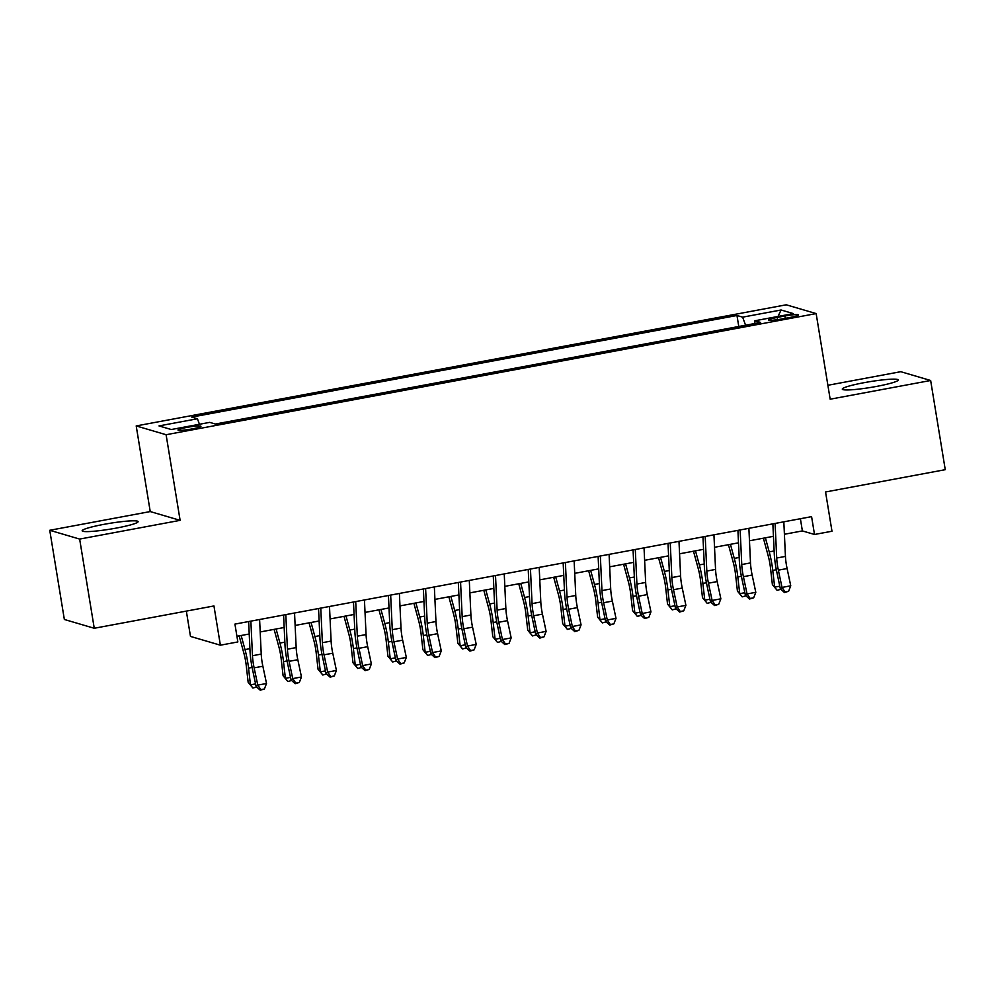 <?xml version="1.0" encoding="UTF-8"?>
<svg xmlns="http://www.w3.org/2000/svg" width="995" height="995" viewBox="0 0 995 995"><rect width="100%" height="100%" fill="white"/><g stroke="black" fill="none" stroke-linecap="round" stroke-linejoin="round"><path stroke-width="1.49" d="M116.44 528.059A28.345 2.91 -9.3 0 0 138.106 521.629A28.345 2.91 -9.3 0 0 103.828 524.365A28.345 2.91 -9.3 0 0 82.162 530.795A28.345 2.91 -9.3 0 0 116.44 528.059M876.57 386.408A28.345 2.91 -9.3 0 0 898.236 379.978A28.345 2.91 -9.3 0 0 863.958 382.702A28.345 2.91 -9.3 0 0 842.292 389.144A28.345 2.91 -9.3 0 0 876.57 386.408M192.047 428.92A11.629 1.194 -9.3 0 0 200.94 426.283A11.629 1.194 -9.3 0 0 186.873 427.402A11.629 1.194 -9.3 0 0 177.981 430.039A11.629 1.194 -9.3 0 0 192.047 428.92M186.339 611.104L190.48 636.414L220.38 645.195L237.855 641.937L234.932 624.101L811.584 516.641L814.507 534.477L831.982 531.231L825.551 491.978L945.25 469.677L930.648 380.488L900.749 371.695L827.89 385.276M49.75 530.285L64.352 619.475L94.251 628.268L79.65 539.079L180.12 520.348L166.103 434.728L136.203 425.935L150.233 511.567L49.75 530.285L79.65 539.079M166.103 434.728L816.149 313.587L786.249 304.806L136.203 425.935M784.918 315.987L777.232 317.43A11.268 1.157 -9.3 0 0 768.625 319.98A11.268 1.157 -9.3 0 0 782.244 318.897L789.93 317.467A11.268 1.157 -9.3 0 0 798.55 314.905A11.268 1.157 -9.3 0 0 784.918 315.987L785.304 318.325M745.578 325.228L742.631 317.156L736.972 315.49L191.774 417.092L197.433 418.758L158.989 425.922L171.277 429.529L209.721 422.365L215.38 424.032L760.578 322.43L754.919 320.763L754.732 323.524M742.631 317.156L781.075 309.992L793.363 313.599L754.919 320.763M220.38 645.195L213.95 605.955L94.251 628.268M816.149 313.587L830.166 399.206L930.648 380.488M784.408 534.265L802.38 530.92L814.507 534.477M236.934 636.29L249.223 634.002M260.18 631.962L284.172 627.497M295.129 625.445L319.109 620.979M330.079 618.94L354.058 614.462M365.028 612.422L389.008 607.957M399.978 605.905L423.957 601.44M434.927 599.4L458.906 594.923M469.876 592.883L493.856 588.418M504.826 586.366L528.805 581.901M539.775 579.861L563.755 575.384M574.724 573.344L598.704 568.879M609.674 566.827L633.653 562.362M644.623 560.322L668.603 555.844M679.56 553.805L703.552 549.339M714.51 547.287L738.501 542.822M749.459 540.783L773.451 536.317M800.39 518.731L802.38 530.92M738.775 326.497L736.972 315.49M197.433 418.758L199.46 424.28M778.028 316.46L781.075 309.992M180.12 520.348L150.233 511.567M783.824 521.815L785.441 556.404A18.171 3.781 -100.6 0 0 787.095 568.531L790.751 585.794L782.02 587.423L785.117 591.95L784.458 592.51L788.612 591.291L785.117 591.95M775.093 523.445L776.709 558.021A18.171 3.781 -100.6 0 0 778.351 570.16L782.02 587.423L780.366 588.829L776.709 571.565A27.263 5.659 79.4 0 1 774.247 553.357L772.866 523.855M780.366 588.829L784.458 592.51M788.612 591.291L790.751 585.794M763.389 538.183L768.115 555.496A18.171 3.781 79.4 0 1 770.478 567.846L772.381 584.587L774.67 587.149L772.767 570.409A27.263 5.659 -100.6 0 0 769.222 551.889L765.379 537.81M780.888 589.289L777.12 590.346L772.381 584.587M777.12 590.346L774.67 587.149L779.806 586.192M748.887 528.333L750.504 562.909A18.171 3.781 -100.6 0 0 752.145 575.048L755.802 592.311L747.071 593.94L750.168 598.455L749.509 599.015L753.663 597.808L750.168 598.455M740.143 529.962L741.76 564.538A18.171 3.781 -100.6 0 0 743.402 576.677L747.071 593.94L745.417 595.333L741.76 578.083A27.263 5.659 79.4 0 1 739.297 559.874L737.917 530.372M745.417 595.333L749.509 599.015M753.663 597.808L755.802 592.311M713.937 534.837L715.554 569.426A18.171 3.781 -100.6 0 0 717.196 581.565L720.853 598.816L712.121 600.445L715.218 604.972L714.559 605.532L718.713 604.326L715.218 604.972M705.194 536.467L706.811 571.055A18.171 3.781 -100.6 0 0 708.452 583.182L712.121 600.445L710.467 601.851L706.811 584.587A27.263 5.659 79.4 0 1 704.348 566.391L702.967 536.89M710.467 601.851L714.559 605.532M718.713 604.326L720.853 598.816M678.988 541.355L680.605 575.943A18.171 3.781 -100.6 0 0 682.247 588.07L685.903 605.333L677.172 606.962L680.269 611.49L679.61 612.049L683.764 610.83L680.269 611.49M670.244 542.984L671.861 577.56A18.171 3.781 -100.6 0 0 673.503 589.699L677.172 606.962L675.53 608.368L671.861 591.105A27.263 5.659 79.4 0 1 669.399 572.896L668.018 543.394M675.53 608.368L679.61 612.049M683.764 610.83L685.903 605.333M644.039 547.872L645.655 582.448A18.171 3.781 -100.6 0 0 647.297 594.587L650.954 611.85L642.223 613.48L645.32 617.994L644.661 618.554L648.815 617.348L645.32 617.994M635.295 549.489L636.912 584.077A18.171 3.781 -100.6 0 0 638.554 596.216L642.223 613.48L640.581 614.873L636.912 597.622A27.263 5.659 79.4 0 1 634.449 579.413L633.069 549.912M640.581 614.873L644.661 618.554M648.815 617.348L650.954 611.85M728.439 544.7L733.166 562.013A18.171 3.781 79.4 0 1 735.529 574.364L737.432 591.105L739.733 593.667L737.817 576.926A27.263 5.659 -100.6 0 0 734.273 558.394L730.429 544.327M745.939 595.806L742.17 596.863L737.432 591.105M742.17 596.863L739.733 593.667L744.869 592.709M693.49 551.218L698.216 568.531A18.171 3.781 79.4 0 1 700.579 580.869L702.482 597.622L704.783 600.184L702.868 583.431A27.263 5.659 -100.6 0 0 699.323 564.911L695.48 550.844M710.99 602.311L707.221 603.38L702.482 597.622M707.221 603.38L704.783 600.184L709.92 599.226M658.541 557.722L663.267 575.035A18.171 3.781 79.4 0 1 665.63 587.386L667.533 604.127L669.834 606.689L667.919 589.948A27.263 5.659 -100.6 0 0 664.374 571.428L660.531 557.349M676.04 608.828L672.272 609.885L667.533 604.127M672.272 609.885L669.834 606.689L674.971 605.731M623.591 564.24L628.318 581.553A18.171 3.781 79.4 0 1 630.681 593.903L632.584 610.644L634.885 613.206L632.969 596.453A27.263 5.659 -100.6 0 0 629.425 577.933L625.581 563.866M641.091 615.345L637.322 616.403L632.584 610.644M637.322 616.403L634.885 613.206L640.021 612.248M609.089 554.377L610.706 588.965A18.171 3.781 -100.6 0 0 612.348 601.092L616.004 618.355L607.273 619.985L610.37 624.512L609.711 625.071L613.865 623.865L610.37 624.512M600.346 556.006L601.963 590.595A18.171 3.781 -100.6 0 0 603.617 602.721L607.273 619.985L605.632 621.39L601.963 604.127A27.263 5.659 79.4 0 1 599.5 585.931L598.119 556.429M605.632 621.39L609.711 625.071M613.865 623.865L616.004 618.355M588.642 570.744L593.368 588.07A18.171 3.781 79.4 0 1 595.731 600.408L597.634 617.161L599.935 619.711L598.032 602.97A27.263 5.659 -100.6 0 0 594.475 584.451L590.644 570.384M606.142 621.85L602.373 622.907L597.634 617.161M602.373 622.907L599.935 619.711L605.072 618.753M574.14 560.894L575.757 595.47A18.171 3.781 -100.6 0 0 577.399 607.609L581.068 624.872L572.324 626.502L575.421 631.029L574.762 631.589L578.916 630.37L575.421 631.029M565.396 562.523L567.013 597.099A18.171 3.781 -100.6 0 0 568.667 609.238L572.324 626.502L570.682 627.907L567.013 610.644A27.263 5.659 79.4 0 1 564.551 592.435L563.17 562.934M570.682 627.907L574.762 631.589M578.916 630.37L581.068 624.872M553.693 577.262L558.419 594.575A18.171 3.781 79.4 0 1 560.782 606.925L562.685 623.666L564.986 626.228L563.083 609.487A27.263 5.659 -100.6 0 0 559.526 590.968L555.695 576.889M571.192 628.367L567.424 629.425L562.685 623.666M567.424 629.425L564.986 626.228L570.123 625.27M539.19 567.399L540.807 601.987A18.171 3.781 -100.6 0 0 542.449 614.126L546.118 631.39L537.375 633.019L540.472 637.534L539.825 638.093L543.966 636.887L540.472 637.534M530.459 569.028L532.064 603.617A18.171 3.781 -100.6 0 0 533.718 615.756L537.375 633.019L535.733 634.412L532.064 617.149A27.263 5.659 79.4 0 1 529.601 598.953L528.221 569.451M535.733 634.412L539.825 638.093M543.966 636.887L546.118 631.39M518.743 583.779L523.469 601.092A18.171 3.781 79.4 0 1 525.833 613.442L527.736 630.183L530.037 632.745L528.134 615.992A27.263 5.659 -100.6 0 0 524.576 597.473L520.746 583.406M536.243 634.885L532.474 635.942L527.736 630.183M532.474 635.942L530.037 632.745L535.173 631.788M504.241 573.916L505.858 608.505A18.171 3.781 -100.6 0 0 507.5 620.631L511.169 637.894L502.425 639.524L505.535 644.051L504.875 644.611L509.03 643.392L505.535 644.051M495.51 575.545L497.127 610.134A18.171 3.781 -100.6 0 0 498.769 622.261L502.425 639.524L500.783 640.929L497.114 623.666A27.263 5.659 79.4 0 1 494.652 605.47L493.271 575.956M500.783 640.929L504.875 644.611M509.03 643.392L511.169 637.894M483.794 590.284L488.52 607.597A18.171 3.781 79.4 0 1 490.883 619.947L492.799 636.7L495.087 639.25L493.184 622.509A27.263 5.659 -100.6 0 0 489.639 603.99L485.796 589.923M501.293 641.389L497.525 642.447L492.799 636.7M497.525 642.447L495.087 639.25L500.224 638.293M469.292 580.433L470.909 615.01A18.171 3.781 -100.6 0 0 472.55 627.149L476.219 644.412L467.476 646.041L470.585 650.556L469.926 651.128L474.08 649.909L470.585 650.556M460.561 582.063L462.178 616.639A18.171 3.781 -100.6 0 0 463.819 628.778L467.476 646.041L465.834 647.446L462.178 630.183A27.263 5.659 79.4 0 1 459.702 611.975L458.322 582.473M465.834 647.446L469.926 651.128M474.08 649.909L476.219 644.412M434.342 586.938L435.959 621.527A18.171 3.781 -100.6 0 0 437.601 633.666L441.27 650.929L432.526 652.546L435.636 657.073L434.977 657.633L439.131 656.426L435.636 657.073M425.611 588.567L427.228 623.156A18.171 3.781 -100.6 0 0 428.87 635.295L432.526 652.546L430.885 653.951L427.228 636.688A27.263 5.659 79.4 0 1 424.753 618.492L423.372 588.99M430.885 653.951L434.977 657.633M439.131 656.426L441.27 650.929M399.393 593.455L401.01 628.044A18.171 3.781 -100.6 0 0 402.652 640.171L406.321 657.434L397.577 659.063L400.687 663.59L400.027 664.15L404.181 662.931L400.687 663.59M390.662 595.085L392.279 629.673A18.171 3.781 -100.6 0 0 393.921 641.8L397.577 659.063L395.935 660.469L392.279 643.205A27.263 5.659 79.4 0 1 389.804 625.009L388.436 595.495M395.935 660.469L400.027 664.15M404.181 662.931L406.321 657.434M364.444 599.973L366.06 634.549A18.171 3.781 -100.6 0 0 367.702 646.688L371.371 663.951L362.628 665.58L365.737 670.095L365.078 670.667L369.232 669.448L365.737 670.095M355.712 601.602L357.329 636.178A18.171 3.781 -100.6 0 0 358.971 648.317L362.628 665.58L360.986 666.986L357.329 649.723A27.263 5.659 79.4 0 1 354.854 631.514L353.486 602.012M360.986 666.986L365.078 670.667M369.232 669.448L371.371 663.951M329.494 606.477L331.111 641.066A18.171 3.781 -100.6 0 0 332.765 653.205L336.422 670.456L327.691 672.085L330.788 676.612L330.129 677.172L334.283 675.966L330.788 676.612M320.763 608.107L322.38 642.695A18.171 3.781 -100.6 0 0 324.022 654.834L327.691 672.085L326.037 673.491L322.38 656.227A27.263 5.659 79.4 0 1 319.917 638.031L318.537 608.53M326.037 673.491L330.129 677.172M334.283 675.966L336.422 670.456M294.545 612.995L296.162 647.583A18.171 3.781 -100.6 0 0 297.816 659.71L301.473 676.973L292.741 678.602L295.838 683.13L295.179 683.689L299.333 682.471L295.838 683.13M285.814 614.624L287.431 649.213A18.171 3.781 -100.6 0 0 289.072 661.339L292.741 678.602L291.087 680.008L287.431 662.745A27.263 5.659 79.4 0 1 284.968 644.536L283.587 615.034M291.087 680.008L295.179 683.689M299.333 682.471L301.473 676.973M259.608 619.512L261.225 654.088A18.171 3.781 -100.6 0 0 262.867 666.227L266.523 683.49L257.792 685.12L260.889 689.635L260.23 690.194L264.384 688.988L260.889 689.635M250.864 621.141L252.481 655.717A18.171 3.781 -100.6 0 0 254.123 667.856L257.792 685.12L256.138 686.513L252.481 669.262A27.263 5.659 79.4 0 1 250.019 651.053L248.638 621.552M256.138 686.513L260.23 690.194M264.384 688.988L266.523 683.49M448.844 596.801L453.571 614.114A18.171 3.781 79.4 0 1 455.934 626.464L457.849 643.205L460.138 645.767L458.235 629.027A27.263 5.659 -100.6 0 0 454.69 610.507L450.847 596.428M466.344 647.907L462.575 648.964L457.849 643.205M462.575 648.964L460.138 645.767L465.274 644.81M413.895 603.318L418.621 620.631A18.171 3.781 79.4 0 1 420.984 632.969L422.9 649.723L425.188 652.285L423.285 635.531A27.263 5.659 -100.6 0 0 419.741 617.012L415.898 602.945M431.395 654.411L427.626 655.481L422.9 649.723M427.626 655.481L425.188 652.285L430.325 651.327M378.946 609.823L383.672 627.136A18.171 3.781 79.4 0 1 386.035 639.486L387.95 656.227L390.239 658.789L388.336 642.049A27.263 5.659 -100.6 0 0 384.791 623.529L380.948 609.45M396.445 660.929L392.677 661.986L387.95 656.227M392.677 661.986L390.239 658.789L395.376 657.832M344.009 616.34L348.723 633.653A18.171 3.781 79.4 0 1 351.098 646.004L353.001 662.745L355.29 665.307L353.387 648.566A27.263 5.659 -100.6 0 0 349.842 630.046L345.999 615.967M361.508 667.446L357.727 668.503L353.001 662.745M357.727 668.503L355.29 665.307L360.426 664.349M309.059 622.858L313.773 640.171A18.171 3.781 79.4 0 1 316.149 652.509L318.052 669.262L320.34 671.824L318.437 655.071A27.263 5.659 -100.6 0 0 314.893 636.551L311.049 622.484M326.559 673.951L322.79 675.02L318.052 669.262M322.79 675.02L320.34 671.824L325.477 670.866M274.11 629.362L278.836 646.675A18.171 3.781 79.4 0 1 281.199 659.026L283.102 675.767L285.391 678.329L283.488 661.588A27.263 5.659 -100.6 0 0 279.943 643.068L276.1 628.989M291.61 680.468L287.841 681.525L283.102 675.767M287.841 681.525L285.391 678.329L290.528 677.371M239.161 635.88L243.887 653.193A18.171 3.781 79.4 0 1 246.25 665.543L248.153 682.284L250.454 684.846L248.539 668.105A27.263 5.659 -100.6 0 0 244.994 649.586L241.151 635.506M256.66 686.985L252.892 688.043L248.153 682.284M252.892 688.043L250.454 684.846L255.591 683.888M777.592 319.656L777.232 317.43M785.441 556.404L776.709 558.021M787.095 568.531L778.351 570.16M772.767 570.409L776.336 569.737M769.222 551.889L774.135 550.969M750.504 562.909L741.76 564.538M752.145 575.048L743.402 576.677M715.554 569.426L706.811 571.055M717.196 581.565L708.452 583.182M680.605 575.943L671.861 577.56M682.247 588.07L673.503 589.699M645.655 582.448L636.912 584.077M647.297 594.587L638.554 596.216M737.817 576.926L741.387 576.254M734.273 558.394L739.186 557.486M702.868 583.431L706.438 582.771M699.323 564.911L704.236 564.003M667.919 589.948L671.488 589.276M664.374 571.428L669.287 570.508M632.969 596.453L636.539 595.794M629.425 577.933L634.337 577.025M610.706 588.965L601.963 590.595M612.348 601.092L603.617 602.721M598.032 602.97L601.589 602.311M594.475 584.451L599.388 583.543M575.757 595.47L567.013 597.099M577.399 607.609L568.667 609.238M563.083 609.487L566.64 608.816M559.526 590.968L564.439 590.047M540.807 601.987L532.064 603.617M542.449 614.126L533.718 615.756M528.134 615.992L531.691 615.333M524.576 597.473L529.489 596.565M505.858 608.505L497.127 610.134M507.5 620.631L498.769 622.261M493.184 622.509L496.741 621.85M489.639 603.99L494.54 603.069M470.909 615.01L462.178 616.639M472.55 627.149L463.819 628.778M435.959 621.527L427.228 623.156M437.601 633.666L428.87 635.295M401.01 628.044L392.279 629.673M402.652 640.171L393.921 641.8M366.06 634.549L357.329 636.178M367.702 646.688L358.971 648.317M331.111 641.066L322.38 642.695M332.765 653.205L324.022 654.834M296.162 647.583L287.431 649.213M297.816 659.71L289.072 661.339M261.225 654.088L252.481 655.717M262.867 666.227L254.123 667.856M458.235 629.027L461.804 628.355M454.69 610.507L459.59 609.587M423.285 635.531L426.855 634.872M419.741 617.012L424.641 616.104M388.336 642.049L391.906 641.389M384.791 623.529L389.692 622.609M353.387 648.566L356.956 647.894M349.842 630.046L354.742 629.126M318.437 655.071L322.007 654.411M314.893 636.551L319.805 635.643M283.488 661.588L287.058 660.916M279.943 643.068L284.856 642.148M248.539 668.105L252.108 667.434M244.994 649.586L249.907 648.665"/></g></svg>
